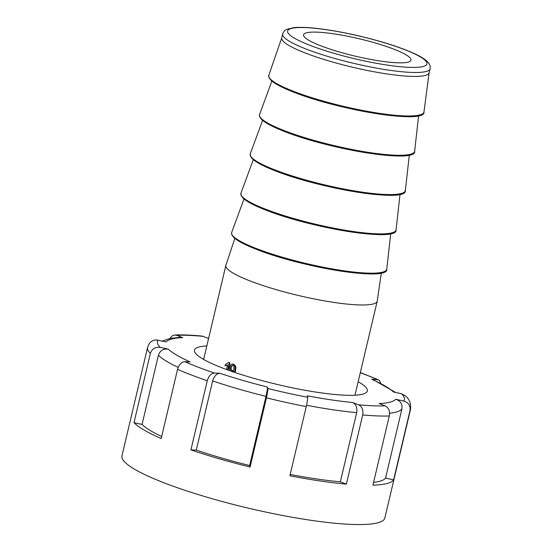 <?xml version="1.0" encoding="UTF-8"?>
<svg xmlns="http://www.w3.org/2000/svg" width="552" height="552" viewBox="0 0 552 552"><rect width="100%" height="100%" fill="white"/><g stroke="black" fill="none" stroke-linecap="round" stroke-linejoin="round"><path stroke-width="0.83" d="M234.828 238.381L225.906 265.25A77.763 12.558 13.3 0 0 225.858 265.429A77.763 12.558 13.3 0 0 251.07 281.334A77.763 12.558 13.3 0 0 331.138 301.992A77.763 12.558 13.3 0 0 377.209 301.206A77.763 12.558 13.3 0 0 377.244 301.026L381.294 273.005M235.145 372.559L235.939 367.632L235.193 365.465L233.696 364.244L232.633 364.085M226.548 369.543L227.638 364.948L225.064 365.845L227.541 365.362M228.148 370.123L229.887 362.795A77.763 12.558 -166.7 0 1 229.211 362.526L228.631 362.505L229.335 362.774L227.638 369.937M393.1 48.88A55.193 8.915 -166.7 0 1 410.998 60.161A55.193 8.915 -166.7 0 1 355.233 56.145A55.193 8.915 -166.7 0 1 303.572 34.769A55.193 8.915 -166.7 0 1 336.292 34.217A55.193 8.915 -166.7 0 1 393.1 48.88M282.665 33.982L281.741 37.916A75.714 12.227 13.3 0 0 306.291 53.399A75.714 12.227 13.3 0 0 384.254 73.519A75.714 12.227 13.3 0 0 429.111 72.754L430.042 68.821A75.714 12.227 -166.7 0 1 385.186 69.586A75.714 12.227 -166.7 0 1 307.216 49.473A75.714 12.227 -166.7 0 1 282.665 33.982C283.397 31.706 284.797 30.139 286.881 29.29L293.809 27.648C300.619 26.993 310.051 27.462 322.12 29.056C341.253 31.664 361.098 35.942 381.66 41.883C395.011 45.802 405.975 49.742 414.559 53.703C421.183 56.697 425.778 59.692 428.345 62.7C429.849 64.398 430.408 66.44 430.042 68.821M232.461 370.847L231.143 369.605L231.06 367.597L232.075 365.783L232.84 365.417M232.261 370.785L233.103 370.537L234.048 368.791L234.013 366.645L232.985 365.465L231.543 365.762L230.529 367.577L230.612 369.585L232.178 370.868M232.985 365.465L232.571 365.376M229.784 370.709L229.432 367.108L230.895 364.548L233.137 364.223L234.565 365.438L235.235 367.604L234.483 372.331M233.42 371.972L233.606 371.192L232.461 371.965M225.064 365.845L225.388 364.458L228.631 362.505M229.335 362.774L229.887 362.795M362.712 414.959L346.359 484.138A135.061 21.811 13.3 0 1 289.883 475.783L306.236 406.603A135.061 21.811 -166.7 0 1 266.437 397.833L250.084 467.02A135.061 21.811 13.3 0 1 190.916 449.887L207.269 380.707A135.061 21.811 -166.7 0 1 177.551 369.357L161.198 438.536A135.061 21.811 13.3 0 1 133.998 422.666L150.351 353.487A135.061 21.811 -166.7 0 1 147.605 347.367L121.957 455.855A135.061 21.811 13.3 0 0 204.157 496.379A135.061 21.811 13.3 0 0 351.479 524.4A135.061 21.811 13.3 0 0 384.841 517.997L410.488 409.508A135.061 21.811 -166.7 0 1 409.977 410.688L393.624 479.867A135.061 21.811 13.3 0 1 372.917 485.18L389.27 416.001A135.061 21.811 -166.7 0 1 377.126 415.911A135.061 21.811 -166.7 0 1 362.712 414.959C363.478 410.026 362.091 406.638 358.552 404.795L352.521 402.491C356.061 404.319 357.448 407.707 356.695 412.654A126.877 20.493 -166.7 0 1 306.539 405.272M206.821 345.945A88.817 14.345 13.3 0 0 194.47 350.147A88.817 14.345 13.3 0 0 248.524 376.788A88.817 14.345 13.3 0 0 345.4 395.218A88.817 14.345 13.3 0 0 367.335 391.009A88.817 14.345 13.3 0 0 358.172 381.722M201.935 336.051L208.601 338.404M180.752 337.293L182.726 337.617L176.695 335.312L174.577 334.995L172.486 335.623L169.712 338.507M149.254 343.585L150.993 341.709L153.394 340.391L156.119 339.908L166.104 341.888A118.694 19.168 13.3 0 1 182.726 337.617M133.998 422.666L142.057 424.44L158.41 355.26C160.039 350.575 163.351 348.547 168.339 349.174L160.266 347.394C155.298 346.766 151.993 348.795 150.351 353.487M177.551 369.357C179.014 364.575 181.422 362.022 184.782 361.705L190.171 361.919A118.694 19.168 13.3 0 1 168.339 349.174M190.916 449.887L196.291 450.101L212.651 380.921C214.114 376.14 216.529 373.587 219.896 373.269L214.507 373.062C211.154 373.373 208.739 375.919 207.269 380.707M266.437 397.833C267.541 392.955 268.01 389.843 267.844 388.498L267.389 387.021C267.561 388.346 267.092 391.465 265.988 396.364A126.877 20.493 -166.7 0 1 212.651 380.921M352.521 402.491A118.694 19.168 13.3 0 1 307.188 395.791L307.637 397.267C307.809 398.599 307.34 401.711 306.236 406.603M409.977 410.688C410.612 405.782 408.549 402.574 403.774 401.049L395.701 399.268A118.694 19.168 13.3 0 1 379.086 403.54L385.11 405.844C388.642 407.666 390.029 411.054 389.27 416.001M380.687 383.198L379.631 380.804L378.265 379.735L371.634 379.238A118.694 19.168 13.3 0 1 393.466 391.982L401.539 393.755L405.63 395.998M371.634 379.238L372.883 379.528M395.701 399.268C400.476 400.78 402.546 403.995 401.918 408.908A126.877 20.493 -166.7 0 1 389.546 413.255M373.58 482.393A126.877 20.493 13.3 0 0 385.565 478.094L401.918 408.908M385.565 478.094L393.624 479.867M290.193 474.458A126.877 20.493 13.3 0 0 340.342 481.841L356.695 412.654M340.342 481.841L346.359 484.138M196.291 450.101A126.877 20.493 13.3 0 0 249.628 465.543L265.988 396.364M249.628 465.543L250.084 467.02M142.057 424.44A126.877 20.493 13.3 0 0 161.674 436.515M208.594 338.452L207.98 338.355M310.804 45.644A71.622 11.571 13.3 0 0 425.564 65.598A71.622 11.571 13.3 0 0 335.478 31.174A71.622 11.571 13.3 0 0 310.804 45.644M257.453 248.959A79.702 12.875 13.3 0 0 340.218 270.238A79.702 12.875 13.3 0 0 386.779 269.072C389.36 281.686 303.669 267.886 257.667 249.835C245.674 245.24 237.719 241.12 233.8 237.477L231.764 234.724L231.681 232.413A79.702 12.875 13.3 0 0 257.453 248.959M384.944 271.273A78.888 12.744 -166.7 0 1 335.043 270.169A78.888 12.744 -166.7 0 1 257.77 249.856M294.602 91.742A79.723 12.875 13.3 0 0 377.271 113.015A79.723 12.875 13.3 0 0 423.957 111.911C426.289 124.428 340.743 110.628 294.823 92.605C282.872 88.023 274.924 83.918 270.991 80.281L268.914 77.487L268.817 75.231A79.723 12.875 13.3 0 0 294.602 91.742M422.087 114.091A78.908 12.744 -166.7 0 1 372.089 112.925A78.908 12.744 -166.7 0 1 294.927 92.626M285.329 131.031A79.702 12.875 13.3 0 0 368.094 152.317A79.702 12.875 13.3 0 0 414.656 151.151C417.236 163.765 331.545 149.965 285.543 131.914C273.55 127.312 265.595 123.2 261.676 119.556L259.64 116.803L259.557 114.492A79.702 12.875 13.3 0 0 285.329 131.031M412.82 153.352A78.888 12.744 -166.7 0 1 362.919 152.248A78.888 12.744 -166.7 0 1 285.646 131.935M276.034 170.34A79.702 12.875 13.3 0 0 358.8 191.627A79.702 12.875 13.3 0 0 405.361 190.461C407.949 203.074 322.251 189.274 276.248 171.217C264.256 166.621 256.3 162.502 252.381 158.866L250.353 156.106L250.27 153.801A79.702 12.875 13.3 0 0 276.034 170.34M403.526 192.662A78.888 12.744 -166.7 0 1 353.625 191.558A78.888 12.744 -166.7 0 1 276.359 171.244M266.747 209.65A79.702 12.875 13.3 0 0 349.513 230.936A79.702 12.875 13.3 0 0 396.067 229.77C398.654 242.376 312.963 228.583 266.954 210.526C254.962 205.93 247.006 201.811 243.094 198.168L241.058 195.415L240.976 193.103A79.702 12.875 13.3 0 0 266.747 209.65M394.231 231.971A78.888 12.744 -166.7 0 1 344.338 230.86A78.888 12.744 -166.7 0 1 267.065 210.547M230.612 369.585L231.143 369.605M230.529 367.577L231.06 367.597M231.543 365.762L232.075 365.783M233.137 364.223L233.696 364.244M234.565 365.438L235.193 365.465M235.235 367.604L235.939 367.632M234.828 371.027L235.559 371.054M226.375 365.541L227.024 365.569M358.552 404.795A126.877 20.493 13.3 0 0 373.042 405.782A126.877 20.493 13.3 0 0 385.11 405.844M203.253 336.361A126.877 20.493 13.3 0 0 176.695 335.312M158.031 340.108A126.877 20.493 13.3 0 0 160.266 347.394M184.782 361.705A126.877 20.493 13.3 0 0 214.507 373.062M219.896 373.269A118.694 19.168 13.3 0 0 267.389 387.021M267.844 388.498A126.877 20.493 13.3 0 0 307.637 397.267M403.774 401.049A126.877 20.493 13.3 0 0 401.539 393.755M377.023 379.452A126.877 20.493 13.3 0 0 360.304 372.71M178.179 367.404A126.877 20.493 -166.7 0 1 158.41 355.26M354.984 395.211L377.209 301.206M203.633 359.435L225.858 265.429M244.005 198.982L231.681 232.413M390.726 233.668L386.779 269.072M253.299 159.673L240.976 193.103M400.021 194.359L396.067 229.77M262.593 120.37L250.27 153.801M409.315 155.05L405.361 190.461M271.881 81.068L259.557 114.492M418.602 115.754L414.656 151.151M281.762 37.819L268.817 75.231M429.132 72.657L423.957 111.911M232.357 364.058L232.909 364.078M162.281 341.046L170.471 338.362L180.656 337.293M372.979 379.569L395.625 392.451M202.018 336.058C191.427 335.078 182.312 334.726 174.673 334.988M149.268 343.565L147.605 347.367M410.488 409.508C411.143 403.878 409.515 399.358 405.603 395.963M378.341 379.769L360.346 372.545"/></g></svg>
